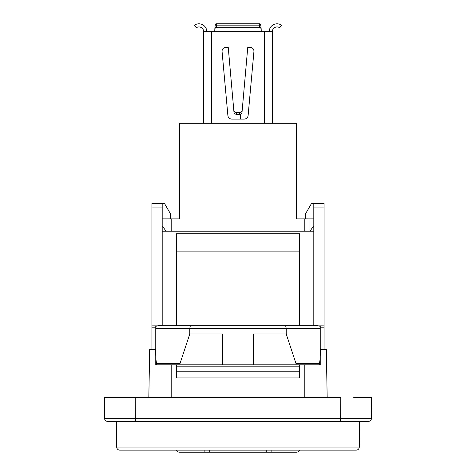 <?xml version="1.0" encoding="UTF-8"?>
<svg xmlns="http://www.w3.org/2000/svg" width="476" height="476" viewBox="0 0 476 476"><rect width="100%" height="100%" fill="white"/><g stroke="black" fill="none" stroke-linecap="round" stroke-linejoin="round"><path stroke-width="0.71" d="M151.915 207.952L162.191 207.952L162.191 203.448L151.915 203.448L151.915 325.12L162.191 325.12L162.191 325.768L162.191 231.205L313.809 231.205L313.809 325.768L313.809 325.12L324.085 325.12L324.085 349.408L326.328 349.408L327.173 397.722M176.328 325.768L176.328 233.775L299.672 233.775L299.672 325.768M176.328 371.232L299.672 371.232L299.672 377.902L176.328 377.902L176.328 364.83M320.235 349.408L324.085 349.408M155.765 349.408L151.915 349.408L151.915 327.821L155.765 327.821L151.915 327.821L151.915 325.12M320.235 327.821L324.085 327.821L320.235 327.821M162.191 207.952L162.191 231.205M313.809 225.701L309.953 231.205L309.953 218.871L313.809 218.871L305.586 218.865L305.586 213.724L311.518 203.448L324.085 203.448L313.809 203.448L313.809 231.205M176.328 366.169L299.672 366.169L299.672 371.232M299.672 364.83L299.672 366.169M162.191 203.448L164.482 203.448L170.414 213.724L170.414 218.865L162.191 218.865L166.047 218.871L166.047 231.205L162.191 225.701M313.809 207.952L324.085 207.952L324.085 203.448M324.085 207.952L324.085 325.12M209.732 450.141L209.732 452.2L266.268 452.2L266.268 450.141M299.469 450.141A3.189 3.189 0 0 1 296.488 452.2L271.867 452.2L271.867 450.141M271.867 452.2L266.268 452.2M209.732 452.2L194.571 452.2M188.71 452.2L179.511 452.2A3.189 3.189 0 0 1 176.531 450.141M204.133 450.141L204.133 452.2L179.511 452.2M285.659 325.768L286.213 328.339L320.235 328.339L320.235 326.274L317.593 325.768L158.407 325.768L155.765 326.274L155.765 328.339L189.787 328.339L189.787 333.991L180.035 363.438L156.681 363.438C155.872 360.939 155.569 355.846 155.765 348.152L155.765 364.83L156.586 364.83L156.681 363.438M135.386 421.361L135.208 397.722L104.375 397.722L104.553 418.309A3.082 3.082 0 0 0 107.635 421.361L368.365 421.361A3.082 3.082 0 0 0 371.447 418.309L371.625 397.722L353.638 397.722M122.362 397.722L340.792 397.722L340.614 418.309L104.553 418.309L104.375 397.722M144.109 397.722L148.827 397.722L149.672 349.408L151.915 349.408M190.34 325.768L189.787 328.339L286.213 328.339L286.213 333.991L295.965 363.438L319.319 363.438L319.414 364.83L320.235 364.83L320.235 348.152C320.437 355.959 320.134 361.052 319.319 363.438M155.765 348.152L155.765 328.339M320.235 328.339L320.235 348.152M155.801 364.83L179.97 364.83L180.035 363.438M295.965 363.438L296.03 364.83L253.416 364.83L253.416 333.991L286.213 333.991M116.703 447.089A3.082 3.082 0 0 0 119.785 450.141L356.215 450.141C358.095 449.951 359.124 448.927 359.297 447.089L116.703 447.089L116.477 421.361M359.523 421.361L359.297 447.089M253.416 364.83L222.584 364.83L222.584 333.991L189.787 333.991M222.584 364.83L179.97 364.83M296.03 364.83L320.235 364.83M171.187 364.83L171.187 397.722M304.813 397.722L304.813 364.83M309.953 218.871L304.813 218.871L304.813 231.205M171.187 231.205L171.187 218.871L166.047 218.871M171.187 218.871L179.41 218.871L179.41 123.272L296.59 123.272L296.59 218.871L304.813 218.871M248.115 115.537A3.915 3.915 0 0 1 244.212 119.095A3.915 3.915 0 0 0 248.115 115.537L253.928 51.569A3.915 3.915 0 0 0 250.031 47.297L247.764 47.297L242.046 112.009C241.897 113.371 241.029 114.169 239.446 114.389L236.554 114.389C234.971 114.175 234.109 113.377 233.954 112.009L228.236 47.297L225.969 47.297A3.915 3.915 0 0 0 222.072 51.569L227.885 115.537A3.915 3.915 0 0 0 231.782 119.095L244.212 119.095M206.798 31.666A7.866 7.866 0 0 0 194.529 25.151L196.285 27.745A4.73 4.73 0 0 1 203.668 31.666L272.332 31.666L272.332 123.272M203.668 123.272L203.668 31.666M216.628 27.745L215.955 26.936C215.223 27.221 214.825 28.798 214.753 31.666C214.825 26.9 215.223 24.276 215.955 23.8L260.045 23.8L259.372 25.151L259.372 27.745L216.628 27.745L216.628 25.151L215.848 23.83M260.045 23.8C260.771 24.276 261.175 26.9 261.247 31.666C261.175 28.798 260.771 27.221 260.045 26.936L259.372 27.745M216.628 25.151L259.372 25.151M242.457 105.666L242.046 110.194C241.903 111.545 241.035 112.336 239.446 112.568L236.554 112.568C234.965 112.342 234.097 111.551 233.954 110.194L233.543 105.666M240.517 114.157L240.481 119.095M272.332 31.666A4.73 4.73 0 0 1 279.715 27.745L281.471 25.151A7.866 7.866 0 0 0 269.202 31.666M242.302 107.909L242.082 111.634M242.046 112.009L242.046 110.194M176.328 251.869L299.672 251.869M340.614 421.361L340.614 418.309L371.447 418.309M211.499 31.666L211.499 123.272M264.501 123.272L264.501 31.666M239.446 112.568L239.446 114.389M233.954 110.194L233.954 112.009M236.554 112.568L236.554 114.389"/></g></svg>
